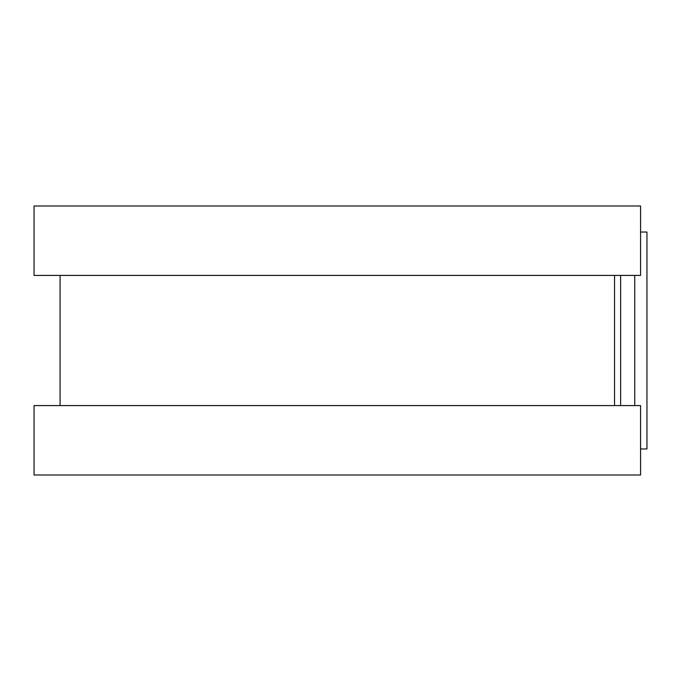<?xml version="1.0" encoding="UTF-8"?>
<svg xmlns="http://www.w3.org/2000/svg" width="681" height="681" viewBox="0 0 681 681"><rect width="100%" height="100%" fill="white"/><g stroke="black" fill="none" stroke-linecap="round" stroke-linejoin="round"><path stroke-width="1.02" d="M640.574 232.034L646.95 232.034L646.95 448.966L640.574 448.966M614.543 275.422L614.543 405.578L614.543 275.422M640.574 206.011L640.574 275.422L34.05 275.422L34.05 206.011L640.574 206.011M640.574 405.578L640.574 474.989L34.05 474.989L34.05 405.578L640.574 405.578M620.638 275.422L620.638 405.578M634.752 275.422L634.752 405.578M60.081 275.422L60.081 405.578"/></g></svg>
